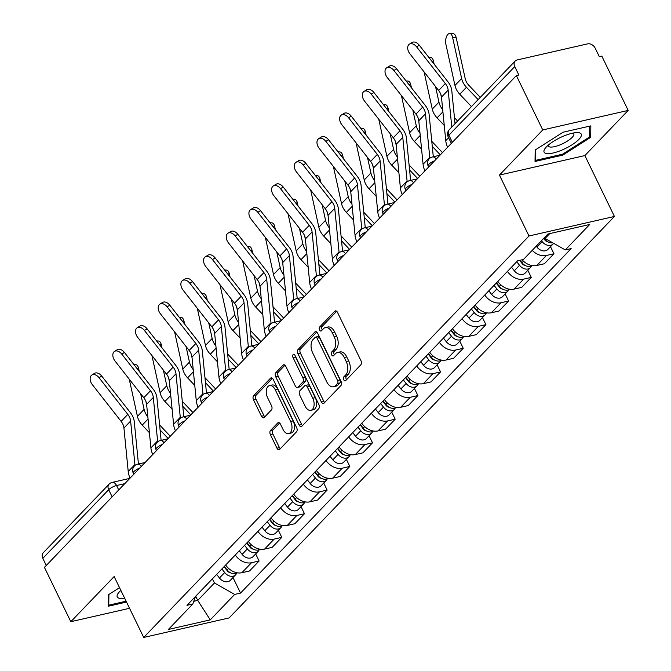 <?xml version="1.0" encoding="UTF-8"?>
<svg xmlns="http://www.w3.org/2000/svg" width="671" height="671" viewBox="0 0 671 671"><rect width="100%" height="100%" fill="white"/><g stroke="black" fill="none" stroke-linecap="round" stroke-linejoin="round"><path stroke-width="1.01" d="M343.745 379.786A2.181 1.292 -102.9 0 0 345.23 380.876A2.181 1.292 -102.9 0 0 345.657 380.625L360.822 364.823A3.112 1.845 -102.9 0 0 360.939 360.654L337.521 312.409A3.112 1.845 -102.9 0 0 335.399 310.866A3.112 1.845 -102.9 0 0 334.787 311.218L319.622 327.02A2.181 1.292 -102.9 0 0 319.539 329.939A2.181 1.292 -102.9 0 0 321.023 331.021A2.181 1.292 -102.9 0 0 321.451 330.769L323.414 328.731A9.973 5.913 -102.9 0 1 325.351 327.582A9.973 5.913 -102.9 0 1 332.145 332.548L334.091 336.565A9.973 5.913 -102.9 0 1 333.688 349.901L331.726 351.948A2.181 1.292 -102.9 0 0 331.642 354.867A2.181 1.292 -102.9 0 0 333.126 355.949A2.181 1.292 -102.9 0 0 333.554 355.697L335.517 353.651A9.973 5.913 -102.9 0 1 337.454 352.51A9.973 5.913 -102.9 0 1 344.248 357.475L346.194 361.493A9.973 5.913 -102.9 0 1 345.791 374.829L343.829 376.867A2.181 1.292 -102.9 0 0 343.745 379.786M337.454 352.51L339.945 351.94A9.973 5.913 -102.9 0 1 346.739 356.905L348.685 360.923A9.973 5.913 -102.9 0 1 348.283 374.259L346.32 376.305A2.181 1.292 -102.9 0 0 346.236 379.216A2.181 1.292 -102.9 0 0 346.538 379.711M336.683 311.277L322.114 326.45A2.181 1.292 -102.9 0 0 322.03 329.369A2.181 1.292 -102.9 0 0 322.332 329.855M325.351 327.582L327.842 327.012A9.973 5.913 -102.9 0 1 334.636 331.977L336.582 335.995A9.973 5.913 -102.9 0 1 336.179 349.331L334.217 351.378A2.181 1.292 -102.9 0 0 334.133 354.296A2.181 1.292 -102.9 0 0 334.435 354.783M270.514 430.463A3.112 1.845 -102.9 0 0 270.388 434.632L276.955 448.169A3.112 1.845 -102.9 0 0 279.077 449.721A3.112 1.845 -102.9 0 0 279.69 449.36L296.523 431.814A3.112 1.845 -102.9 0 0 296.649 427.645L273.223 379.409A3.112 1.845 -102.9 0 0 271.109 377.857A3.112 1.845 -102.9 0 0 270.497 378.209L253.655 395.756A3.112 1.845 -102.9 0 0 253.529 399.924L261.472 416.272A3.112 1.845 -102.9 0 0 263.594 417.823A3.112 1.845 -102.9 0 0 264.198 417.471L271.403 409.956A3.112 1.845 -102.9 0 0 271.529 405.796L267.595 397.685A8.337 4.949 -102.9 0 1 269.557 385.582A8.337 4.949 -102.9 0 1 275.227 389.725L290.652 421.489A8.337 4.949 -102.9 0 1 288.689 433.592A8.337 4.949 -102.9 0 1 283.019 429.44L280.444 424.147A3.112 1.845 -102.9 0 0 278.322 422.604A3.112 1.845 -102.9 0 0 277.719 422.956L270.514 430.463L273.005 429.901A3.112 1.845 -102.9 0 0 272.879 434.062L279.446 447.599A3.112 1.845 -102.9 0 0 280.285 448.74M499.434 175.089L584.86 155.571L628.182 110.421L542.755 129.948L499.434 175.089L529 235.982L143.711 637.45L114.145 576.557L70.816 621.707L44.437 567.372L516.376 75.605L518.868 75.035L514.758 66.572L448.891 135.198A6.349 1.854 154.1 0 0 448.161 136.834L451.34 143.376M542.755 129.948L516.376 75.605M321.342 401.921A3.112 1.845 -102.9 0 0 323.464 403.472A3.112 1.845 -102.9 0 0 324.068 403.112L340.91 385.565A3.112 1.845 -102.9 0 0 341.036 381.405L317.609 333.16A3.112 1.845 -102.9 0 0 315.487 331.608A3.112 1.845 -102.9 0 0 314.884 331.96L298.041 349.516A3.112 1.845 -102.9 0 0 297.916 353.676L321.342 401.921L323.833 401.35A3.112 1.845 -102.9 0 0 324.672 402.491M318.717 408.689L301.875 426.236A3.112 1.845 -102.9 0 1 301.271 426.597A3.112 1.845 -102.9 0 1 299.149 425.045L275.722 376.8A3.112 1.845 -102.9 0 1 275.848 372.631L283.053 365.125A3.112 1.845 -102.9 0 1 283.665 364.772A3.112 1.845 -102.9 0 1 285.787 366.316L295.282 385.884A3.112 1.845 -102.9 0 0 297.404 387.435A3.112 1.845 -102.9 0 0 298.016 387.075L302.797 382.093A3.112 1.845 -102.9 0 0 302.923 377.932L293.026 357.559A2.181 1.292 -102.9 0 1 293.546 354.389A2.181 1.292 -102.9 0 1 295.03 355.479L318.842 404.521A3.112 1.845 -102.9 0 1 318.717 408.689M628.182 110.421L601.803 56.087L599.312 56.649L595.202 48.186A6.349 4.764 43.8 0 0 587.57 43.867L517.081 59.971A6.349 4.764 43.8 0 0 515.152 61.036A6.349 4.764 43.8 0 0 514.758 66.572M584.86 155.571L614.426 216.456L229.138 617.924L143.711 637.45M70.816 621.707L129.553 608.287M46.274 565.452L42.818 558.339A6.349 4.764 -136.2 0 1 43.212 552.803L109.079 484.177A6.349 4.764 43.8 0 0 108.677 489.704L42.818 558.339M522.088 259.794A14.603 10.946 43.8 0 0 536.766 265.49L546.362 255.492A14.603 10.946 -136.2 0 1 532.212 250.358M546.362 255.492L553.952 253.755L550.514 246.668M536.766 265.49L544.357 263.753L553.952 253.755M527.834 270.304L531.273 277.383L523.682 279.119A14.603 10.946 -136.2 0 1 507.427 271.428M497.832 281.426A14.603 10.946 43.8 0 0 514.087 289.117L521.677 287.381L531.273 277.383M505.154 293.94L508.593 301.019L501.002 302.755A14.603 10.946 -136.2 0 1 484.747 295.055M475.152 305.053A14.603 10.946 43.8 0 0 491.398 312.753L498.998 311.017L508.593 301.019M482.474 317.568L485.913 324.655L478.314 326.391A14.603 10.946 -136.2 0 1 462.067 318.691M452.472 328.689A14.603 10.946 43.8 0 0 468.719 336.389L476.318 334.653L485.913 324.655M459.794 341.204L463.233 348.283L455.634 350.019A14.603 10.946 -136.2 0 1 439.388 342.327M429.784 352.325A14.603 10.946 43.8 0 0 446.039 360.025L453.638 358.289L463.233 348.283M437.115 364.839L440.553 371.919L432.954 373.655A14.603 10.946 -136.2 0 1 416.699 365.955M407.104 375.961A14.603 10.946 43.8 0 0 423.359 383.653L430.958 381.916L440.553 371.919M414.435 388.467L417.874 395.555L410.275 397.291A14.603 10.946 -136.2 0 1 394.02 389.591M384.424 399.589A14.603 10.946 43.8 0 0 400.679 407.289L408.278 405.552L417.874 395.555M391.747 412.103L395.185 419.19L387.595 420.927A14.603 10.946 -136.2 0 1 371.34 413.227M361.744 423.225A14.603 10.946 43.8 0 0 377.999 430.925L385.59 429.188L395.185 419.19M369.067 435.739L372.506 442.818L364.915 444.554A14.603 10.946 -136.2 0 1 348.66 436.863M339.065 446.861A14.603 10.946 43.8 0 0 355.32 454.552L362.91 452.824L372.506 442.818M346.387 459.375L349.826 466.454L342.235 468.19A14.603 10.946 -136.2 0 1 325.98 460.491M316.385 470.497A14.603 10.946 43.8 0 0 332.631 478.188L340.231 476.452L349.826 466.454M323.707 483.003L327.146 490.09L319.547 491.826A14.603 10.946 -136.2 0 1 303.3 484.127M293.705 494.124A14.603 10.946 43.8 0 0 309.952 501.824L317.551 500.088L327.146 490.09M301.027 506.639L304.466 513.726L296.867 515.462A14.603 10.946 -136.2 0 1 280.621 507.762M271.017 517.76A14.603 10.946 43.8 0 0 287.272 525.46L294.871 523.724L304.466 513.726M278.348 530.275L281.786 537.354L274.187 539.09A14.603 10.946 -136.2 0 1 257.932 531.398M248.337 541.396A14.603 10.946 43.8 0 0 264.592 549.088L272.191 547.351L281.786 537.354M255.668 553.91L259.107 560.99L251.508 562.726A14.603 10.946 -136.2 0 1 235.253 555.026M225.657 565.024A14.603 10.946 43.8 0 0 241.912 572.724L249.511 570.987L259.107 560.99M544.584 237.467L545.07 238.465L549.734 233.609M193.793 601.291L197.735 600.394L214.452 582.973L234.682 594.422L210.258 619.878L168.413 629.44L192.837 603.984L186.983 605.326L517.601 260.818L523.455 259.484L547.88 234.028L589.725 224.466L565.301 249.922L545.07 238.465M234.682 594.422L240.537 593.089L571.155 248.58L565.301 249.922M529 235.982L614.426 216.456M562.784 155.11L590.69 137.32L590.841 125.871L563.086 132.212L535.181 150.01L535.03 161.459L562.784 155.11L562.365 154.246M119.53 587.653L108.316 594.808L108.165 606.257L126.525 602.055M195.714 596.234L197.735 600.394L210.258 619.878M214.452 582.973L212.43 578.813M232.98 577.538L240.537 593.089M192.837 603.984L195.496 596.46M589.583 135.056L590.69 137.32M316.771 332.019L300.533 348.945A3.112 1.845 -102.9 0 0 300.407 353.114L323.833 401.35M337.521 383.451A2.181 1.292 -102.9 0 0 337.605 380.532L317.048 338.184A2.181 1.292 -102.9 0 0 315.555 337.102A2.181 1.292 -102.9 0 0 315.135 337.354L313.063 339.509A9.973 5.913 -102.9 0 0 312.661 352.845L326.718 381.791A9.973 5.913 -102.9 0 0 333.504 386.748A9.973 5.913 -102.9 0 0 335.45 385.607L337.521 383.451L340.012 382.881A2.181 1.292 -102.9 0 0 340.096 379.962L337.605 380.532M315.555 337.102L318.046 336.532A2.181 1.292 -102.9 0 1 319.53 337.622L340.096 379.962M333.504 386.748L335.995 386.177A9.973 5.913 -102.9 0 0 337.941 385.037L335.45 385.607M340.012 382.881L337.941 385.037M284.949 365.183L278.339 372.07A3.112 1.845 -102.9 0 0 278.213 376.23L301.64 424.475A3.112 1.845 -102.9 0 0 302.478 425.615M297.404 387.435L299.895 386.865A3.112 1.845 -102.9 0 0 300.507 386.504L305.288 381.531A3.112 1.845 -102.9 0 0 305.414 377.362L295.517 356.989L293.026 357.559M295.19 355.806A2.181 1.292 -102.9 0 0 295.517 356.989M305.146 406.19A8.337 4.949 -102.9 0 0 310.816 410.333A8.337 4.949 -102.9 0 0 312.778 398.23L307.343 387.041A3.112 1.845 -102.9 0 0 305.221 385.49A3.112 1.845 -102.9 0 0 304.617 385.85L299.836 390.832A3.112 1.845 -102.9 0 0 299.711 395.001L305.146 406.19M310.816 410.333L313.307 409.763A8.337 4.949 -102.9 0 0 315.269 397.66L312.778 398.23M305.221 385.49L307.712 384.919A3.112 1.845 -102.9 0 1 309.834 386.471L315.269 397.66M279.606 423.015L273.005 429.901M288.689 433.592L291.18 433.021A8.337 4.949 -102.9 0 0 293.143 420.918L290.652 421.489M269.557 385.582L272.049 385.011A8.337 4.949 -102.9 0 1 277.719 389.163L293.143 420.918M272.392 378.268L256.146 395.194A3.112 1.845 -102.9 0 0 256.02 399.354L263.963 415.71A3.112 1.845 -102.9 0 0 264.802 416.842M449.729 33.55L453.311 33.785A7.297 3.607 93.8 0 1 456.171 37.584L452.59 37.35A7.297 3.607 -86.2 0 0 449.729 33.55A7.297 3.607 -86.2 0 0 446.366 37.014A7.297 3.607 -86.2 0 0 445.905 44.32L454.955 85.469A15.869 11.902 -136.2 0 0 459.769 94.234L471.445 106.588M543.653 238.44L544.886 240.025A3.808 2.86 43.8 0 0 547.872 241.828M541.472 240.713L542.218 241.677A7.935 5.947 43.8 0 0 553.08 244.001A7.935 5.947 43.8 0 0 553.625 243.305M536.238 246.165L536.985 247.129A7.935 5.947 43.8 0 0 547.846 249.453L553.08 244.001M543.938 238.138L544.693 239.102A7.935 5.947 43.8 0 0 552.778 242.827M480.277 97.379L468.786 85.225A11.742 8.807 -136.2 0 1 465.221 78.733L456.171 37.584M478.129 99.618L466.454 87.272A15.869 11.902 -136.2 0 1 461.64 78.499L452.59 37.35M416.607 46.861A7.297 4.747 -122 0 0 409.394 44.16A7.297 4.747 -122 0 0 409.914 53.831L438.649 90.484L445.334 83.523L416.607 46.861L419.266 45.2A7.297 4.747 58 0 0 412.053 42.499L409.394 44.16M451.793 127.062L448.161 90.174A11.742 8.807 43.8 0 0 445.334 83.523M447.624 147.243A19.996 14.997 -136.2 0 1 445.754 140.658L441.468 97.144A11.742 8.807 43.8 0 0 438.649 90.484M455.039 123.674L451.809 90.853A15.869 11.902 43.8 0 0 447.993 81.854L419.266 45.2M428.744 57.295L430.631 57.421A7.297 3.607 93.8 0 1 433.491 61.22L431.73 61.103M519.631 260.356L522.206 263.661A3.808 2.86 43.8 0 0 525.192 265.464M516.737 261.724L519.539 265.313A7.935 5.947 43.8 0 0 530.392 267.637A7.935 5.947 43.8 0 0 531.365 266.093M511.503 267.175L514.305 270.765A7.935 5.947 43.8 0 0 525.158 273.089L530.392 267.637M520.075 260.256L522.004 262.738A7.935 5.947 43.8 0 0 532.254 265.59M457.597 121.015L454.452 117.685M441.526 97.765L440.721 94.099M434.145 64.19L433.491 61.22M442.701 109.683A15.869 11.902 -136.2 0 1 438.96 102.135L435.521 86.509M444.261 125.46L437.081 117.87A15.869 11.902 -136.2 0 1 432.275 109.105L424.097 71.931M455.45 123.246L454.946 122.718M406.064 80.931L407.943 81.057A7.297 3.607 93.8 0 1 410.811 84.856L409.042 84.739M496.238 283.078L499.526 287.297A3.808 2.86 43.8 0 0 502.512 289.092M494.057 285.351L496.859 288.941A7.935 5.947 43.8 0 0 507.712 291.273A7.935 5.947 43.8 0 0 508.685 289.729M488.823 290.803L491.625 294.401A7.935 5.947 43.8 0 0 502.478 296.725L507.712 291.273M496.532 282.776L499.325 286.366A7.935 5.947 43.8 0 0 509.574 289.226M442.466 152.619L431.772 141.321M418.847 121.401L418.041 117.727M411.466 87.826L410.811 84.856M420.021 133.319A15.869 11.902 -136.2 0 1 416.28 125.771L412.841 110.136M421.581 149.088L414.401 141.506A15.869 11.902 -136.2 0 1 409.595 132.741L401.417 95.559M440.319 154.858L432.267 146.353M562.759 136.439A20.633 6.031 154.1 0 0 545.531 147.888A20.633 6.031 154.1 0 0 562.583 149.801A20.633 6.031 154.1 0 0 579.643 138.545A20.633 6.031 154.1 0 0 577.018 132.598A20.633 6.031 154.1 0 0 562.759 136.439M548.308 145.104A14.125 4.127 154.1 0 0 548.392 146.06A14.125 4.127 154.1 0 0 561.04 144.458A14.125 4.127 154.1 0 0 573.806 133.714A14.125 4.127 154.1 0 0 573.118 133.059M589.708 126.131L589.557 136.976L562.524 154.213L535.634 160.352L535.777 149.633M535.064 159.178L535.634 160.352M120.872 590.405A20.633 6.031 154.1 0 0 118.666 592.686A20.633 6.031 154.1 0 0 124.613 598.113M126.106 601.191L108.761 605.158L108.912 594.431M108.19 603.975L108.761 605.158M393.927 70.497A7.297 4.747 -122 0 0 386.714 67.796A7.297 4.747 -122 0 0 387.234 77.467L415.961 114.12L422.655 107.15L393.927 70.497L396.586 68.836A7.297 4.747 58 0 0 389.373 66.127L386.714 67.796M429.876 158.205A19.996 14.997 -136.2 0 1 429.767 157.324L425.473 113.81A11.742 8.807 43.8 0 0 422.655 107.15M424.944 170.879A19.996 14.997 -136.2 0 1 423.074 164.294L418.788 120.78A11.742 8.807 43.8 0 0 415.961 114.12M433.298 156.771L429.13 114.489A15.869 11.902 43.8 0 0 425.313 105.49L396.586 68.836M371.239 94.133A7.297 4.747 -122 0 0 364.026 91.424A7.297 4.747 -122 0 0 364.554 101.103L393.281 137.756L399.975 130.786L371.239 94.133L373.898 92.472A7.297 4.747 58 0 0 366.693 89.763L364.026 91.424M407.196 181.841A19.996 14.997 -136.2 0 1 407.079 180.952L402.793 137.446A11.742 8.807 43.8 0 0 399.975 130.786M402.264 194.506A19.996 14.997 -136.2 0 1 400.394 187.922L396.108 144.408A11.742 8.807 43.8 0 0 393.281 137.756M410.61 180.407L406.45 138.117A15.869 11.902 43.8 0 0 402.634 129.126L373.898 92.472M383.376 104.559L385.263 104.684A7.297 3.607 93.8 0 1 388.132 108.484L386.362 108.366M473.558 306.714L476.846 310.933A3.808 2.86 43.8 0 0 479.832 312.728M471.377 308.987L474.171 312.577A7.935 5.947 43.8 0 0 485.032 314.9A7.935 5.947 43.8 0 0 486.005 313.365M466.144 314.439L468.937 318.029A7.935 5.947 43.8 0 0 479.799 320.361L485.032 314.9M473.852 306.412L476.645 310.002A7.935 5.947 43.8 0 0 486.894 312.862M419.778 176.255L409.092 164.957M396.167 145.037L395.362 141.363M388.786 111.461L388.132 108.484M397.341 156.947A15.869 11.902 -136.2 0 1 393.6 149.407L390.161 133.772M398.901 172.724L391.721 165.141A15.869 11.902 -136.2 0 1 386.915 156.368L378.738 119.195M417.639 178.494L409.587 169.981M360.696 128.195L362.583 128.32A7.297 3.607 93.8 0 1 365.452 132.12L363.682 132.002M450.878 330.35L454.166 334.561A3.808 2.86 43.8 0 0 457.152 336.364M448.698 332.623L451.491 336.213A7.935 5.947 43.8 0 0 462.353 338.536A7.935 5.947 43.8 0 0 463.325 336.993M443.464 338.075L446.257 341.665A7.935 5.947 43.8 0 0 457.119 343.988L462.353 338.536M451.172 330.048L453.965 333.638A7.935 5.947 43.8 0 0 464.215 336.49M397.098 199.891L386.412 188.585M373.487 168.664L372.682 164.999M366.106 135.089L365.452 132.12M374.661 180.583A15.869 11.902 -136.2 0 1 370.92 173.034L367.482 157.408M376.213 196.36L369.042 188.769A15.869 11.902 -136.2 0 1 364.227 180.004L356.058 142.831M394.951 202.13L386.907 193.617M338.016 151.831L339.903 151.956A7.297 3.607 93.8 0 1 342.772 155.756L341.002 155.638M428.199 353.978L431.478 358.197A3.808 2.86 43.8 0 0 434.473 359.991M426.018 356.251L428.811 359.849A7.935 5.947 43.8 0 0 439.673 362.172A7.935 5.947 43.8 0 0 440.646 360.629M420.784 361.711L423.577 365.301A7.935 5.947 43.8 0 0 434.439 367.624L439.673 362.172M428.484 353.676L431.285 357.266A7.935 5.947 43.8 0 0 441.535 360.126M374.418 223.527L363.732 212.221M350.807 192.3L350.002 188.635M343.418 158.725L342.772 155.756M351.981 204.219A15.869 11.902 -136.2 0 1 348.241 196.67L344.802 181.044M353.533 219.987L346.362 212.405A15.869 11.902 -136.2 0 1 341.547 203.64L333.378 166.458M372.271 225.758L364.227 217.253M348.559 117.769A7.297 4.747 -122 0 0 341.346 115.06A7.297 4.747 -122 0 0 341.875 124.739L370.602 161.392L377.295 154.422L348.559 117.769L351.218 116.108A7.297 4.747 58 0 0 344.005 113.399L341.346 115.06M384.508 205.469A19.996 14.997 -136.2 0 1 384.399 204.588L380.113 161.074A11.742 8.807 43.8 0 0 377.295 154.422M379.585 218.142A19.996 14.997 -136.2 0 1 377.714 211.558L373.428 168.044A11.742 8.807 43.8 0 0 370.602 161.392M387.93 204.043L383.762 161.753A15.869 11.902 43.8 0 0 379.954 152.762L351.218 116.108M325.88 141.396A7.297 4.747 -122 0 0 318.666 138.696A7.297 4.747 -122 0 0 319.195 148.366L347.922 185.02L354.607 178.05L325.88 141.396L328.538 139.736A7.297 4.747 58 0 0 321.325 137.035L318.666 138.696M361.828 229.105A19.996 14.997 -136.2 0 1 361.719 228.224L357.433 184.71A11.742 8.807 43.8 0 0 354.607 178.05M356.905 241.778A19.996 14.997 -136.2 0 1 355.034 235.194L350.748 191.68A11.742 8.807 43.8 0 0 347.922 185.02M365.25 227.67L361.082 185.389A15.869 11.902 43.8 0 0 357.274 176.389L328.538 139.736M303.2 165.032A7.297 4.747 -122 0 0 295.986 162.323A7.297 4.747 -122 0 0 296.515 172.002L325.242 208.656L331.927 201.686L303.2 165.032L305.859 163.372A7.297 4.747 58 0 0 298.645 160.663L295.986 162.323M339.149 252.741A19.996 14.997 -136.2 0 1 339.04 251.86L334.754 208.346A11.742 8.807 43.8 0 0 331.927 201.686M334.217 265.414A19.996 14.997 -136.2 0 1 332.355 258.83L328.06 215.316A11.742 8.807 43.8 0 0 325.242 208.656M342.571 251.306L338.402 209.025A15.869 11.902 43.8 0 0 334.586 200.025L305.859 163.372M315.336 175.466L317.224 175.584A7.297 3.607 93.8 0 1 320.084 179.392L318.322 179.274M405.519 377.614L408.798 381.833A3.808 2.86 43.8 0 0 411.793 383.627M403.338 379.887L406.131 383.476A7.935 5.947 43.8 0 0 416.993 385.8A7.935 5.947 43.8 0 0 417.966 384.265M398.104 385.339L400.897 388.928A7.935 5.947 43.8 0 0 411.759 391.26L416.993 385.8M405.804 377.312L408.605 380.902A7.935 5.947 43.8 0 0 418.855 383.762M351.738 247.154L341.044 235.856M328.127 215.936L327.322 212.262M320.738 182.361L320.084 179.392M329.302 227.846A15.869 11.902 -136.2 0 1 325.561 220.306L322.122 204.672M330.853 243.623L323.682 236.041A15.869 11.902 -136.2 0 1 318.868 227.276L310.69 190.094M349.591 249.394L341.547 240.889M280.52 188.668A7.297 4.747 -122 0 0 273.307 185.959A7.297 4.747 -122 0 0 273.827 195.638L302.562 232.292L309.247 225.322L280.52 188.668L283.179 187.008A7.297 4.747 58 0 0 275.966 184.299L273.307 185.959M316.469 276.377A19.996 14.997 -136.2 0 1 316.36 275.487L312.074 231.981A11.742 8.807 43.8 0 0 309.247 225.322M311.537 289.042A19.996 14.997 -136.2 0 1 309.675 282.457L305.38 238.943A11.742 8.807 43.8 0 0 302.562 232.292M319.891 274.942L315.722 232.652A15.869 11.902 43.8 0 0 311.906 223.661L283.179 187.008M292.657 199.094L294.544 199.22A7.297 3.607 93.8 0 1 297.404 203.019L295.643 202.902M382.839 401.25L386.119 405.46A3.808 2.86 43.8 0 0 389.105 407.263M380.658 403.523L383.451 407.112A7.935 5.947 43.8 0 0 394.313 409.436A7.935 5.947 43.8 0 0 395.286 407.893M375.425 408.975L378.218 412.564A7.935 5.947 43.8 0 0 389.079 414.888L394.313 409.436M383.124 400.948L385.926 404.538A7.935 5.947 43.8 0 0 396.167 407.389M329.058 270.79L318.364 259.484M305.448 239.572L304.634 235.898M298.058 205.989L297.404 203.019M306.622 251.482A15.869 11.902 -136.2 0 1 302.873 243.934L299.442 228.308M308.174 267.259L301.002 259.677A15.869 11.902 -136.2 0 1 296.188 250.904L288.01 213.73M326.911 273.03L318.859 264.517M257.84 212.304A7.297 4.747 -122 0 0 250.627 209.595A7.297 4.747 -122 0 0 251.147 219.266L279.882 255.928L286.567 248.958L257.84 212.304L260.499 210.635A7.297 4.747 58 0 0 253.286 207.935L250.627 209.595M293.789 300.004A19.996 14.997 -136.2 0 1 293.68 299.123L289.394 255.609A11.742 8.807 43.8 0 0 286.567 248.958M288.857 312.678A19.996 14.997 -136.2 0 1 286.987 306.093L282.701 262.579A11.742 8.807 43.8 0 0 279.882 255.928M297.211 298.578L293.042 256.288A15.869 11.902 43.8 0 0 289.226 247.297L260.499 210.635M269.977 222.73L271.864 222.856A7.297 3.607 93.8 0 1 274.724 226.655L272.963 226.538M360.159 424.877L363.439 429.096A3.808 2.86 43.8 0 0 366.425 430.899M357.97 427.159L360.772 430.748A7.935 5.947 43.8 0 0 371.625 433.072A7.935 5.947 43.8 0 0 372.598 431.528M352.736 432.61L355.538 436.2A7.935 5.947 43.8 0 0 366.391 438.524L371.625 433.072M360.444 424.584L363.237 428.173A7.935 5.947 43.8 0 0 373.487 431.025M306.379 294.426L295.685 283.12M282.759 263.2L281.954 259.534M275.378 229.625L274.724 226.655M283.934 275.118A15.869 11.902 -136.2 0 1 280.193 267.57L276.754 251.944M285.494 290.895L278.314 283.305A15.869 11.902 -136.2 0 1 273.508 274.54L265.33 237.366M304.231 296.666L296.179 288.153M235.16 235.932A7.297 4.747 -122 0 0 227.947 233.231A7.297 4.747 -122 0 0 228.467 242.902L257.203 279.555L263.888 272.585L235.16 235.932L237.819 234.271A7.297 4.747 58 0 0 230.606 231.562L227.947 233.231M271.109 323.64A19.996 14.997 -136.2 0 1 271 322.759L266.706 279.245A11.742 8.807 43.8 0 0 263.888 272.585M266.177 336.314A19.996 14.997 -136.2 0 1 264.307 329.729L260.021 286.215A11.742 8.807 43.8 0 0 257.203 279.555M274.531 322.206L270.363 279.924A15.869 11.902 43.8 0 0 266.546 270.925L237.819 234.271M247.297 246.366L249.176 246.492A7.297 3.607 93.8 0 1 252.044 250.291L250.275 250.174M337.471 448.513L340.759 452.732A3.808 2.86 43.8 0 0 343.745 454.527M335.29 450.786L338.092 454.376A7.935 5.947 43.8 0 0 348.945 456.708A7.935 5.947 43.8 0 0 349.918 455.164M330.057 456.246L332.858 459.836A7.935 5.947 43.8 0 0 343.711 462.16L348.945 456.708M337.765 448.211L340.558 451.801A7.935 5.947 43.8 0 0 350.807 454.661M283.699 318.062L273.005 306.756M260.08 286.836L259.274 283.17M252.699 253.261L252.044 250.291M261.254 298.754A15.869 11.902 -136.2 0 1 257.513 291.206L254.074 275.571M262.814 314.523L255.634 306.941A15.869 11.902 -136.2 0 1 250.828 298.176L242.65 260.994M281.552 320.293L273.5 311.789M212.472 259.568A7.297 4.747 -122 0 0 205.267 256.859A7.297 4.747 -122 0 0 205.787 266.538L234.515 303.191L241.208 296.221L212.472 259.568L215.131 257.907A7.297 4.747 58 0 0 207.926 255.198L205.267 256.859M248.429 347.276A19.996 14.997 -136.2 0 1 248.312 346.395L244.026 302.881A11.742 8.807 43.8 0 0 241.208 296.221M243.498 359.95A19.996 14.997 -136.2 0 1 241.627 353.357L237.341 309.851A11.742 8.807 43.8 0 0 234.515 303.191M251.843 345.842L247.683 303.552A15.869 11.902 43.8 0 0 243.867 294.561L215.131 257.907M224.609 270.002L226.496 270.119A7.297 3.607 93.8 0 1 229.365 273.919L227.595 273.81M314.791 472.149L318.079 476.368A3.808 2.86 43.8 0 0 321.065 478.163M312.611 474.422L315.404 478.012A7.935 5.947 43.8 0 0 326.265 480.335A7.935 5.947 43.8 0 0 327.238 478.8M307.377 479.874L310.17 483.464A7.935 5.947 43.8 0 0 321.032 485.796L326.265 480.335M315.085 471.847L317.878 475.437A7.935 5.947 43.8 0 0 328.127 478.297M261.019 341.69L250.325 330.392M237.4 310.472L236.595 306.798M230.019 276.897L229.365 273.919M238.574 322.382A15.869 11.902 -136.2 0 1 234.833 314.842L231.394 299.207M240.134 338.159L232.954 330.577A15.869 11.902 -136.2 0 1 228.148 321.812L219.971 284.63M258.872 343.929L250.82 335.425M189.792 283.204A7.297 4.747 -122 0 0 182.579 280.495A7.297 4.747 -122 0 0 183.108 290.174L211.835 326.827L218.528 319.857L189.792 283.204L192.451 281.543A7.297 4.747 58 0 0 185.238 278.834L182.579 280.495M225.741 370.912A19.996 14.997 -136.2 0 1 225.632 370.023L221.346 326.509A11.742 8.807 43.8 0 0 218.528 319.857M220.818 383.577A19.996 14.997 -136.2 0 1 218.947 376.993L214.661 333.479A11.742 8.807 43.8 0 0 211.835 326.827M229.163 369.478L224.995 327.188A15.869 11.902 43.8 0 0 221.187 318.197L192.451 281.543M201.929 293.63L203.816 293.755A7.297 3.607 93.8 0 1 206.685 297.555L204.915 297.438M292.111 495.785L295.399 499.996A3.808 2.86 43.8 0 0 298.385 501.799M289.931 498.058L292.724 501.648A7.935 5.947 43.8 0 0 303.586 503.971A7.935 5.947 43.8 0 0 304.559 502.428M284.697 503.51L287.49 507.1A7.935 5.947 43.8 0 0 298.352 509.423L303.586 503.971M292.405 495.483L295.198 499.073A7.935 5.947 43.8 0 0 305.448 501.925M238.331 365.326L227.645 354.02M214.72 334.108L213.915 330.434M207.339 300.524L206.685 297.555M215.894 346.018A15.869 11.902 -136.2 0 1 212.153 338.469L208.715 322.843M217.446 361.795L210.275 354.204A15.869 11.902 -136.2 0 1 205.46 345.439L197.291 308.266M236.184 367.565L228.14 359.052M167.113 306.84A7.297 4.747 -122 0 0 159.899 304.131A7.297 4.747 -122 0 0 160.428 313.802L189.155 350.455L195.84 343.493L167.113 306.84L169.771 305.171A7.297 4.747 58 0 0 162.558 302.47L159.899 304.131M203.061 394.54A19.996 14.997 -136.2 0 1 202.952 393.659L198.666 350.145A11.742 8.807 43.8 0 0 195.84 343.493M198.138 407.213A19.996 14.997 -136.2 0 1 196.268 400.629L191.981 357.115A11.742 8.807 43.8 0 0 189.155 350.455M206.483 393.105L202.315 350.824A15.869 11.902 43.8 0 0 198.507 341.824L169.771 305.171M179.249 317.266L181.136 317.391A7.297 3.607 93.8 0 1 184.005 321.191L182.235 321.074M269.432 519.413L272.711 523.632A3.808 2.86 43.8 0 0 275.706 525.435M267.251 521.694L270.044 525.284A7.935 5.947 43.8 0 0 280.906 527.607A7.935 5.947 43.8 0 0 281.879 526.064M262.017 527.146L264.81 530.736A7.935 5.947 43.8 0 0 275.672 533.059L280.906 527.607M269.725 519.111L272.518 522.709A7.935 5.947 43.8 0 0 282.768 525.561M215.651 388.962L204.965 377.656M192.04 357.735L191.235 354.07M184.659 324.16L184.005 321.191M193.214 369.654A15.869 11.902 -136.2 0 1 189.474 362.105L186.035 346.479M194.766 385.431L187.595 377.84A15.869 11.902 -136.2 0 1 182.78 369.075L174.611 331.902M213.504 391.193L205.46 382.688M144.433 330.467A7.297 4.747 -122 0 0 137.219 327.767A7.297 4.747 -122 0 0 137.748 337.438L166.475 374.091L173.16 367.121L144.433 330.467L147.092 328.807A7.297 4.747 58 0 0 139.878 326.098L137.219 327.767M180.382 418.176A19.996 14.997 -136.2 0 1 180.273 417.295L175.987 373.781A11.742 8.807 43.8 0 0 173.16 367.121M175.458 430.849A19.996 14.997 -136.2 0 1 173.588 424.265L169.293 380.751A11.742 8.807 43.8 0 0 166.475 374.091M183.804 416.741L179.635 374.46A15.869 11.902 43.8 0 0 175.819 365.46L147.092 328.807M156.569 340.902L158.457 341.027A7.297 3.607 93.8 0 1 161.317 344.827L159.555 344.709M246.752 543.049L250.031 547.268A3.808 2.86 43.8 0 0 253.026 549.063M244.571 545.322L247.364 548.912A7.935 5.947 43.8 0 0 258.226 551.243A7.935 5.947 43.8 0 0 259.199 549.7M239.337 550.774L242.13 554.372A7.935 5.947 43.8 0 0 252.992 556.695L258.226 551.243M247.037 542.747L249.838 546.337A7.935 5.947 43.8 0 0 260.088 549.197M192.971 412.59L182.277 401.292M169.36 381.371L168.555 377.698M161.971 347.796L161.317 344.827M170.535 393.29A15.869 11.902 -136.2 0 1 166.794 385.741L163.355 370.107M172.086 409.058L164.915 401.476A15.869 11.902 -136.2 0 1 160.101 392.711L151.923 355.529M190.824 414.829L182.78 406.324M121.753 354.103A7.297 4.747 -122 0 0 114.54 351.394A7.297 4.747 -122 0 0 115.06 361.073L143.795 397.727L150.48 390.757L121.753 354.103L124.412 352.443A7.297 4.747 58 0 0 117.199 349.734L114.54 351.394M157.702 441.812A19.996 14.997 -136.2 0 1 157.593 440.922L153.307 397.417A11.742 8.807 43.8 0 0 150.48 390.757M152.77 454.477A19.996 14.997 -136.2 0 1 150.908 447.892L146.614 404.378A11.742 8.807 43.8 0 0 143.795 397.727M161.124 440.377L156.955 398.088A15.869 11.902 43.8 0 0 153.139 389.096L124.412 352.443M133.89 364.529L135.777 364.655A7.297 3.607 93.8 0 1 138.637 368.454L136.876 368.337M224.072 566.685L227.352 570.904A3.808 2.86 43.8 0 0 230.338 572.698M221.891 568.958L224.684 572.548A7.935 5.947 43.8 0 0 235.546 574.871A7.935 5.947 43.8 0 0 236.519 573.336M216.658 574.41L219.451 577.999A7.935 5.947 43.8 0 0 230.312 580.331L235.546 574.871M224.357 566.383L227.159 569.973A7.935 5.947 43.8 0 0 237.4 572.833M170.291 436.225L159.597 424.928M146.681 405.007L145.867 401.333M139.291 371.432L138.637 368.454M147.855 416.917A15.869 11.902 -136.2 0 1 144.106 409.377L140.675 393.743M149.407 432.694L142.235 425.112A15.869 11.902 -136.2 0 1 137.421 416.339L129.243 379.165M168.144 438.465L160.092 429.952M99.073 377.739A7.297 4.747 -122 0 0 91.86 375.03A7.297 4.747 -122 0 0 92.38 384.709L121.115 421.363L127.8 414.393L99.073 377.739L101.732 376.079A7.297 4.747 58 0 0 94.519 373.37L91.86 375.03M135.022 465.439A19.996 14.997 -136.2 0 1 134.913 464.558L130.627 421.044A11.742 8.807 43.8 0 0 127.8 414.393M130.09 478.113A19.996 14.997 -136.2 0 1 128.22 471.528L123.934 428.014A11.742 8.807 43.8 0 0 121.115 421.363M138.444 464.013L134.275 421.724A15.869 11.902 43.8 0 0 130.459 412.732L101.732 376.079M124.764 483.665L116.569 485.536A6.349 1.854 154.1 0 0 108.677 489.704L112.132 496.825M118.717 489.964L116.569 485.536A6.349 3.766 77.1 0 0 112.242 482.382A6.349 6.349 0 0 0 109.079 484.177M264.592 549.088L274.187 539.09M287.272 525.46L296.867 515.462M309.952 501.824L319.547 491.826M332.631 478.188L342.235 468.19M355.32 454.552L364.915 444.554M377.999 430.925L387.595 420.927M400.679 407.289L410.275 397.291M423.359 383.653L432.954 373.655M446.039 360.025L455.634 350.019M468.719 336.389L478.314 326.391M491.398 312.753L501.002 302.755M514.087 289.117L523.682 279.119M241.912 572.724L251.508 562.726M434.615 160.797A6.349 1.854 154.1 0 0 428.132 165.93L428.66 167.012M439.941 155.253L432.426 156.972A6.349 3.766 77.1 0 1 436.2 159.153M411.935 184.433A6.349 1.854 154.1 0 0 405.452 189.566L405.972 190.639M389.255 208.06A6.349 1.854 154.1 0 0 382.772 213.202L383.292 214.275M366.576 231.696A6.349 1.854 154.1 0 0 360.092 236.829L360.612 237.911M343.896 255.332A6.349 1.854 154.1 0 0 337.412 260.465L337.932 261.547M321.216 278.968A6.349 1.854 154.1 0 0 314.724 284.101L315.253 285.175M298.528 302.596A6.349 1.854 154.1 0 0 292.044 307.737L292.573 308.811M275.848 326.232A6.349 1.854 154.1 0 0 269.365 331.365L269.893 332.447M253.168 349.868A6.349 1.854 154.1 0 0 246.685 355.001L247.205 356.075M230.489 373.504A6.349 1.854 154.1 0 0 224.005 378.637L224.525 379.711M207.809 397.131A6.349 1.854 154.1 0 0 201.325 402.264L201.845 403.346M185.129 420.767A6.349 1.854 154.1 0 0 178.645 425.9L179.165 426.982M162.449 444.403A6.349 1.854 154.1 0 0 155.966 449.536L156.486 450.61M139.761 468.031A6.349 1.854 154.1 0 0 133.277 473.172L133.806 474.246M417.253 178.889L409.746 180.6A6.349 3.766 77.1 0 1 413.521 182.78M394.573 202.525L387.066 204.236A6.349 3.766 77.1 0 1 390.832 206.416M371.893 226.152L364.387 227.872A6.349 3.766 77.1 0 1 368.153 230.052M349.214 249.788L341.707 251.508A6.349 3.766 77.1 0 1 345.473 253.688M326.534 273.424L319.027 275.135A6.349 3.766 77.1 0 1 322.793 277.316M303.854 297.06L296.347 298.771A6.349 3.766 77.1 0 1 300.113 300.952M281.174 320.688L273.659 322.407A6.349 3.766 77.1 0 1 277.433 324.588M258.486 344.324L250.979 346.043A6.349 3.766 77.1 0 1 254.754 348.224M235.806 367.96L228.299 369.671A6.349 3.766 77.1 0 1 232.065 371.851M213.126 391.587L205.62 393.307A6.349 3.766 77.1 0 1 209.386 395.487M190.447 415.223L182.94 416.943A6.349 3.766 77.1 0 1 186.706 419.123M167.767 438.859L160.26 440.57A6.349 3.766 77.1 0 1 164.026 442.751M145.087 462.495L137.58 464.206A6.349 3.766 77.1 0 1 141.346 466.387M452.346 142.319L448.891 135.198A6.349 4.764 43.8 0 1 449.293 129.671A6.349 6.349 0 0 0 448.161 136.834M348.283 374.259L345.791 374.829M348.685 360.923L346.194 361.493M346.739 356.905L344.248 357.475M334.217 351.378L331.726 351.948M336.179 349.331L333.688 349.901M336.582 335.995L334.091 336.565M334.636 331.977L332.145 332.548M322.114 326.45L319.622 327.02M336.096 310.925L334.787 311.218M346.32 376.305L343.829 376.867M300.407 353.114L297.916 353.676M300.533 348.945L298.041 349.516M316.192 331.667L314.884 331.96M319.53 337.622L317.048 338.184M301.64 424.475L299.149 425.045M278.213 376.23L275.722 376.8M278.339 372.07L275.848 372.631M284.37 364.823L283.053 365.125M300.507 386.504L298.016 387.075M305.288 381.531L302.797 382.093M305.414 377.362L302.923 377.932M309.834 386.471L307.343 387.041M279.027 422.655L277.719 422.956M277.719 389.163L275.227 389.725M263.963 415.71L261.472 416.272M256.02 399.354L253.529 399.924M256.146 395.194L253.655 395.756M271.805 377.916L270.497 378.209M279.446 447.599L276.955 448.169M272.879 434.062L270.388 434.632M542.218 241.677L536.985 247.129M545.221 238.549L544.693 239.102M461.64 78.499L454.955 85.469M466.454 87.272L459.769 94.234M441.468 97.144L448.161 90.174M445.754 140.658L448.589 137.706M519.539 265.313L514.305 270.765M523.481 261.195L522.004 262.738M438.96 102.135L432.275 109.105M442.91 111.797L437.081 117.87M496.859 288.941L491.625 294.401M500.801 284.831L499.325 286.366M416.28 125.771L409.595 132.741M420.231 135.433L414.401 141.506M418.788 120.78L425.473 113.81M423.074 164.294L429.767 157.324M396.108 144.408L402.793 137.446M400.394 187.922L407.079 180.952M474.171 312.577L468.937 318.029M478.121 308.467L476.645 310.002M393.6 149.407L386.915 156.368M397.551 159.069L391.721 165.141M451.491 336.213L446.257 341.665M455.441 332.103L453.965 333.638M370.92 173.034L364.227 180.004M374.871 182.697L369.042 188.769M428.811 359.849L423.577 365.301M432.761 355.731L431.285 357.266M348.241 196.67L341.547 203.64M352.191 206.333L346.362 212.405M373.428 168.044L380.113 161.074M377.714 211.558L384.399 204.588M350.748 191.68L357.433 184.71M355.034 235.194L361.719 228.224M328.06 215.316L334.754 208.346M332.355 258.83L339.04 251.86M406.131 383.476L400.897 388.928M410.073 379.367L408.605 380.902M325.561 220.306L318.868 227.276M329.511 229.968L323.682 236.041M305.38 238.943L312.074 231.981M309.675 282.457L316.36 275.487M383.451 407.112L378.218 412.564M387.393 403.003L385.926 404.538M302.873 243.934L296.188 250.904M306.823 253.604L301.002 259.677M282.701 262.579L289.394 255.609M286.987 306.093L293.68 299.123M360.772 430.748L355.538 436.2M364.714 426.63L363.237 428.173M280.193 267.57L273.508 274.54M284.143 277.232L278.314 283.305M260.021 286.215L266.706 279.245M264.307 329.729L271 322.759M338.092 454.376L332.858 459.836M342.034 450.266L340.558 451.801M257.513 291.206L250.828 298.176M261.464 300.868L255.634 306.941M237.341 309.851L244.026 302.881M241.627 353.357L248.312 346.395M315.404 478.012L310.17 483.464M319.354 473.902L317.878 475.437M234.833 314.842L228.148 321.812M238.784 324.504L232.954 330.577M214.661 333.479L221.346 326.509M218.947 376.993L225.632 370.023M292.724 501.648L287.49 507.1M296.674 497.538L295.198 499.073M212.153 338.469L205.46 345.439M216.104 348.132L210.275 354.204M191.981 357.115L198.666 350.145M196.268 400.629L202.952 393.659M270.044 525.284L264.81 530.736M273.994 521.166L272.518 522.709M189.474 362.105L182.78 369.075M193.424 371.768L187.595 377.84M169.293 380.751L175.987 373.781M173.588 424.265L180.273 417.295M247.364 548.912L242.13 554.372M251.315 544.802L249.838 546.337M166.794 385.741L160.101 392.711M170.744 395.404L164.915 401.476M146.614 404.378L153.307 397.417M150.908 447.892L157.593 440.922M224.684 572.548L219.451 577.999M228.626 568.438L227.159 569.973M144.106 409.377L137.421 416.339M148.056 419.04L142.235 425.112M123.934 428.014L130.627 421.044M128.22 471.528L134.913 464.558M432.426 156.972A6.349 6.349 0 0 0 428.132 165.93M409.746 180.6A6.349 6.349 0 0 0 405.452 189.566M387.066 204.236A6.349 6.349 0 0 0 382.772 213.202M364.387 227.872A6.349 6.349 0 0 0 360.092 236.829M341.707 251.508A6.349 6.349 0 0 0 337.412 260.465M319.027 275.135A6.349 6.349 0 0 0 314.724 284.101M296.347 298.771A6.349 6.349 0 0 0 292.044 307.737M273.659 322.407A6.349 6.349 0 0 0 269.365 331.365M250.979 346.043A6.349 6.349 0 0 0 246.685 355.001M228.299 369.671A6.349 6.349 0 0 0 224.005 378.637M205.62 393.307A6.349 6.349 0 0 0 201.325 402.264M182.94 416.943A6.349 6.349 0 0 0 178.645 425.9M160.26 440.57A6.349 6.349 0 0 0 155.966 449.536M137.58 464.206A6.349 6.349 0 0 0 133.277 473.172M112.242 482.382L129.864 478.356M449.293 129.671L515.152 61.036"/></g></svg>
